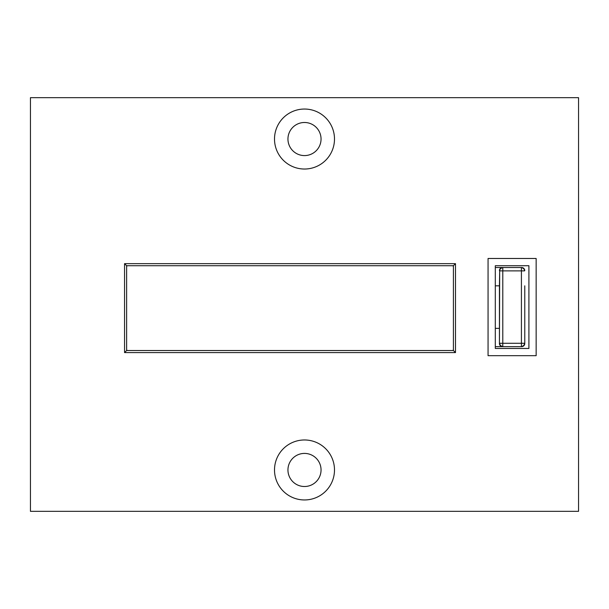 <?xml version="1.0" encoding="UTF-8"?>
<svg xmlns="http://www.w3.org/2000/svg" width="609" height="609" viewBox="0 0 609 609"><rect width="100%" height="100%" fill="white"/><g stroke="black" fill="none" stroke-linecap="round" stroke-linejoin="round"><path stroke-width="0.91" d="M452.38 350.518A1.035 1.035 0 0 0 453.416 349.482L453.416 266.757A1.035 1.035 0 0 0 452.38 265.722L127.662 265.722A1.035 1.035 0 0 0 126.626 266.757L126.626 349.482A1.035 1.035 0 0 0 127.662 350.518L452.38 350.518M524.775 285.819L524.775 343.537L524.775 285.819M521.669 267.526L502.539 267.526L521.669 267.526A3.106 3.106 0 0 1 524.775 270.632M499.441 285.819L499.441 343.537L499.684 270.883L499.441 285.819L495.3 285.819M499.441 270.632A3.106 3.106 0 0 1 502.539 267.526L495.3 267.526M524.775 343.537A3.106 3.106 0 0 1 521.669 346.643L502.539 346.643A3.106 3.106 0 0 1 499.441 343.537M495.3 346.643L521.669 346.643M495.3 328.358L499.441 328.358M287.95 469.965A16.55 16.55 0 0 1 312.775 455.631A16.55 16.55 0 0 1 312.775 484.292A16.55 16.55 0 0 1 287.95 469.965M274.507 469.965A29.993 29.993 0 0 1 319.497 443.991A29.993 29.993 0 0 1 319.497 495.939A29.993 29.993 0 0 1 274.507 469.965M287.95 139.035A16.55 16.55 0 0 0 312.775 153.369A16.55 16.55 0 0 0 312.775 124.708A16.55 16.55 0 0 0 287.95 139.035M274.507 139.035A29.993 29.993 0 0 0 319.497 165.009A29.993 29.993 0 0 0 319.497 113.061A29.993 29.993 0 0 0 274.507 139.035M578.55 511.332L578.55 97.668L30.45 97.668L30.45 511.332L578.55 511.332M455.486 352.588L124.556 352.588L124.556 263.651L455.486 263.651L455.486 352.588L453.416 350.518L453.416 265.722L126.626 265.722L126.626 350.518L453.416 350.518M453.416 265.722L455.486 263.651M126.626 265.722L124.556 263.651M124.556 352.588L126.626 350.518M528.909 265.722L495.3 265.722L495.3 348.455L528.909 348.455L528.909 265.722M536.148 258.482L488.06 258.482L488.06 355.694L536.148 355.694L536.148 258.482M502.79 343.286L521.418 343.286L521.418 270.883L502.79 270.883L502.79 343.286L499.684 343.286A3.106 3.106 -135 0 0 502.79 346.392L502.79 343.286M505.645 267.526L502.539 267.526M502.539 346.643L505.645 346.643M499.684 270.883A3.106 3.106 -45 0 1 502.79 267.777L502.79 270.883L499.684 270.883M521.418 267.777A3.106 3.106 45 0 1 524.524 270.883L521.418 270.883L521.418 267.777M524.524 343.286A3.106 3.106 135 0 1 521.418 346.392L521.418 343.286L524.524 343.286"/></g></svg>
